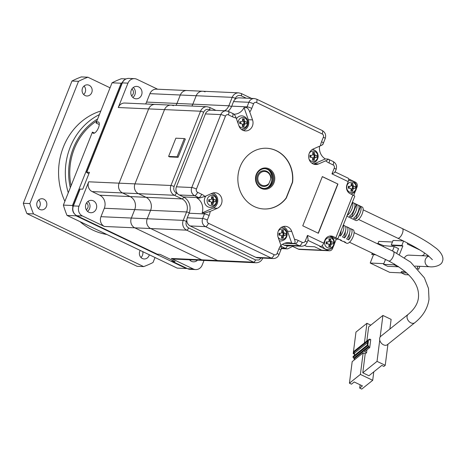 <?xml version="1.0" encoding="UTF-8"?>
<svg xmlns="http://www.w3.org/2000/svg" width="466" height="466" viewBox="0 0 466 466"><rect width="100%" height="100%" fill="white"/><g stroke="black" fill="none" stroke-linecap="round" stroke-linejoin="round"><path stroke-width="0.7" d="M268.946 170.329A11.417 10.322 -87.4 0 1 268.189 187.198M261.222 188.404A10.671 9.646 -87.4 0 1 256.294 174.389A10.671 9.646 -87.4 0 1 269.022 168.814A10.671 9.646 -87.4 0 1 273.95 182.829A10.671 9.646 -87.4 0 1 261.222 188.404M268.433 169.478A9.926 8.976 92.6 0 0 265.253 168.68A9.926 8.976 92.6 0 0 256.073 176.393A9.926 8.976 92.6 0 0 261.181 187.711A9.926 8.976 92.6 0 0 264.362 188.509A9.926 8.976 92.6 0 0 273.542 180.796A9.926 8.976 92.6 0 0 268.433 169.478M264.775 168.669A9.926 8.976 -87.4 0 1 267.478 169.438A9.926 8.976 -87.4 0 1 272.639 180.493A9.926 8.976 -87.4 0 1 263.884 188.474M276.443 150.71A30.395 27.482 92.6 0 0 266.698 148.252A30.395 27.482 92.6 0 0 238.586 171.878A30.395 27.482 92.6 0 0 254.226 206.531A30.395 27.482 92.6 0 0 263.972 208.984A30.395 27.482 92.6 0 0 286.316 198.044L292.596 182.264A30.395 27.482 92.6 0 0 276.443 150.71M263.867 208.978A30.395 27.482 92.6 0 0 286.101 198.038L292.386 182.253A30.395 27.482 92.6 0 0 276.227 150.699A30.395 27.482 92.6 0 0 266.593 148.246M313.478 164.061A8.062 7.293 -87.4 0 0 314.34 163.747L318.575 163.939A8.062 7.293 -87.4 0 1 315.581 164.504A8.062 7.293 -87.4 0 1 312.995 163.851A8.062 7.293 -87.4 0 1 308.649 156.331A8.062 7.293 -87.4 0 1 313.309 148.957L320.468 145.817C322.559 144.885 323.305 144.303 322.711 144.07M233.093 113.675C234.276 114.187 235.301 115.615 236.163 117.962L238.936 125.849A8.062 7.293 92.6 0 0 242.792 130.276A8.062 7.293 92.6 0 0 245.372 130.929A8.062 7.293 92.6 0 0 252.537 119.89L249.764 112.003C248.902 109.656 247.877 108.229 246.695 107.71A12.407 11.219 92.6 0 0 247.079 106.842L248.891 102.287A6.204 5.609 -87.4 0 1 254.302 98.542L238.947 97.854A6.204 5.609 92.6 0 0 233.536 101.594L231.724 106.155A12.407 11.219 -87.4 0 1 228.014 111.246M243.275 130.48A8.062 7.293 92.6 0 0 248.302 119.698L244.044 107.594L246.695 107.71M353.7 195.411L355.442 191.025M356.455 188.485L357.043 187.012A3.722 3.367 92.6 0 0 355.319 182.124L348.655 178.938M334.332 244.073L336.277 239.186L337.337 239.233A3.722 0.571 -158.3 0 0 337.716 239.14A3.722 0.571 -158.3 0 0 335.846 237.835L333.178 236.559A6.949 6.279 -87.4 0 0 330.947 235.994A6.949 6.279 -87.4 0 0 324.889 240.188L323.713 243.147A3.722 1.485 115.6 0 1 320.765 246.497L307.91 240.351M293.044 246.543L298.473 249.141L321.767 250.19A3.722 3.367 92.6 0 0 322.961 250.487A3.722 3.367 -87.4 0 1 321.767 250.19L314.585 246.753L306.64 246.398L304.566 245.401L306.64 246.398L314.585 246.753L321.767 250.19L328.122 250.475A3.722 3.367 92.6 0 0 329.316 250.772A3.722 3.367 92.6 0 0 332.561 248.529L333.318 246.619M337.943 184.053L322.344 176.591L302.76 225.806L318.36 233.268L337.943 184.053L322.309 176.672M280.986 245.465A12.407 11.219 92.6 0 1 288.588 242.646A12.407 11.219 92.6 0 1 291.757 243.304L287.499 231.2L291.733 231.386A8.062 7.293 92.6 0 0 285.297 226.313A8.062 7.293 92.6 0 0 278.132 237.345L280.905 245.233L281.295 249.054L280.794 250.155A3.722 0.571 21.7 0 0 278.924 248.85A16.129 14.586 -87.4 0 1 280.905 245.233M291.733 231.386L294.506 239.274C295.293 241.615 295.258 243.002 294.401 243.421L291.757 243.304M335.846 237.835L352.89 194.998L350.222 193.722A6.949 6.279 92.6 0 1 347.013 184.594L348.189 181.635L331.973 173.876C334.553 172.7 335.503 172.03 334.827 171.861M318.575 163.939L325.734 160.799C327.825 159.867 328.571 159.285 327.977 159.052L325.332 158.935A12.407 11.219 -87.4 0 1 319.554 146.219M212.956 192.988A8.062 7.293 -87.4 0 1 217.785 200.427A8.062 7.293 -87.4 0 1 213.125 208.092L217.36 208.285A8.062 7.293 -87.4 0 0 221.927 199.436A8.062 7.293 -87.4 0 0 215.088 192.732A8.062 7.293 -87.4 0 0 212.094 193.297L204.935 196.436L199.518 198.038A12.407 11.219 92.6 0 0 198.732 197.625L194.625 195.662A6.204 5.609 -87.4 0 1 191.759 187.513L220.773 114.601A6.204 5.609 -87.4 0 1 226.185 110.861L210.83 110.168A6.204 5.609 92.6 0 0 205.424 113.914L176.41 186.819A6.204 5.609 92.6 0 0 179.276 194.974L183.377 196.937A12.407 11.219 -87.4 0 1 189.109 213.236L187.297 217.791A6.204 5.609 92.6 0 0 190.163 225.946L255.851 257.36A6.204 5.609 92.6 0 0 257.838 257.861L273.192 258.554A6.204 5.609 -87.4 0 1 271.206 258.048L205.518 226.633A6.204 5.609 -87.4 0 1 202.652 218.484L204.463 213.923A12.407 11.219 92.6 0 0 204.784 213.026L202.139 212.904A12.407 11.219 -87.4 0 0 196.868 197.922L199.518 198.038M217.36 208.285L210.201 211.418L204.784 213.026M234.008 114.217A12.407 11.219 92.6 0 0 244.044 107.594M328.122 250.475L319.705 246.45L320.765 246.497M282.472 244.33L283.969 245.046A6.204 5.609 92.6 0 0 285.955 245.547L301.31 246.234A6.204 5.609 -87.4 0 1 299.318 245.733L295.217 243.77A12.407 11.219 92.6 0 0 294.401 243.421M352.89 194.998A3.722 0.571 21.7 0 1 354.76 196.303L337.716 239.14M335.13 171.948L348.207 178.204A3.722 1.485 115.6 0 1 348.189 181.635M329.619 236.093A6.949 6.279 -87.4 0 1 330.528 236.437L333.178 236.559M336.277 239.186L330.528 236.437M331.973 173.876L334.238 168.179A2.481 2.243 92.6 0 0 333.097 164.923L328.99 162.96A3.722 1.485 -64.4 0 0 329.008 159.529L327.977 159.052M294.506 239.274A16.129 14.586 -87.4 0 1 298.164 240.421L302.271 242.384A2.481 2.243 92.6 0 0 305.23 241.091A3.722 0.571 21.7 0 1 307.1 242.396L308.119 239.827L307.496 235.394L323.713 243.147M213.125 208.092L202.139 212.904M314.34 163.747L325.332 158.935M287.499 231.2A8.062 7.293 92.6 0 0 283.165 226.563M318.179 233.181L337.733 184.047M352.366 202.331L362.204 207.038A7.444 2.971 115.6 0 1 362.169 213.894A7.444 2.971 115.6 0 1 355.779 220.465L346.844 216.195M347.252 215.175L347.386 215.24A7.444 2.971 115.6 0 0 351.906 208.984A7.444 2.971 115.6 0 0 352.436 202.553L352.302 202.489M353.956 209.968A7.444 2.971 -64.4 0 0 354.492 203.537L356.542 204.516A7.444 2.971 115.6 0 1 356.012 210.947A7.444 2.971 115.6 0 1 351.492 217.203L349.442 216.218A7.444 2.971 -64.4 0 0 353.956 209.968M358.063 211.931A7.444 2.971 -64.4 0 0 358.593 205.5L360.649 206.479A7.444 2.971 115.6 0 1 360.119 212.915A7.444 2.971 115.6 0 1 355.599 219.166L353.548 218.187A7.444 2.971 -64.4 0 0 358.063 211.931M428.708 256.02L408.932 255.135A5.336 4.823 92.6 0 0 404.581 257.721M420.122 250.131L407.301 244.003L407.651 243.136M403.585 241.062L401.838 245.454L402.863 245.949L399.432 254.564M394.457 264.006L394.131 264.822L398.238 266.785L398.383 266.418M417.21 268.23L418.008 266.226M423.39 255.764L422.19 255.712L422.365 255.275L423.39 255.764L424.509 252.956M378.002 243.427L378.811 241.388L392.436 242M417.973 249.106L418.456 249.124M401.395 272.884L389.698 272.36L370.202 263.034L383.821 263.645M408.752 274.818L405.1 274.655L400.993 272.692L401.447 271.556L405.472 271.736M406.835 272.954L400.993 272.692M394.131 264.822L383.541 264.35L387.648 266.313L398.238 266.785M386.273 259.83L385.359 259.789L383.541 264.35M392.494 250.982L394.242 246.59L398.552 248.652L396.782 253.114M373.54 254.646L370.202 263.034M402.863 245.949L392.273 245.471L391.248 244.982L401.838 245.454M403.23 240.881L393.065 240.427L391.248 244.982M417.542 268.579L418.742 269.156L419.872 266.307M352.436 202.553L347.386 215.24M360.649 206.479L355.599 219.166M356.542 204.516L351.492 217.203M418.072 269.162L418.742 269.156M394.242 246.59L383.582 245.623L383.215 246.543M377.076 243.607L377.943 243.403L383.582 245.623M372.8 253.388L371.752 254.483L375.87 254.861M371.752 254.483L372.287 253.143M377.943 243.403L377.734 243.922M408.123 314.404L380.716 336.365A5.336 3.769 51.3 0 0 380.151 336.988A5.336 3.769 51.3 0 0 379.743 340.139A5.336 3.769 51.3 0 0 383.501 344.823A5.336 3.769 51.3 0 0 387.386 344.689L414.792 322.728C422.942 316.204 427.683 308.375 429.005 299.248L428.493 288.413L424.375 277.835L410.61 262.125L393.287 251.36A5.336 2.126 115.6 0 1 393.939 252.485A5.336 2.126 115.6 0 1 393.927 253.813A5.336 2.126 115.6 0 1 391.737 259.049A5.336 2.126 115.6 0 1 388.679 260.983C409.923 272.214 419.837 284.516 418.421 297.89C417.717 303.82 414.286 309.325 408.123 314.404A5.336 3.769 51.3 0 0 407.045 316.455A5.336 3.769 51.3 0 0 410.907 322.856A5.336 3.769 51.3 0 0 414.792 322.728M349.698 228.567L350.117 228.765A7.444 2.971 115.6 0 1 351.084 228.841L353.141 229.82A7.444 2.971 115.6 0 1 354.049 231.392A7.444 2.971 115.6 0 1 351.667 239.53A7.444 2.971 115.6 0 1 346.716 243.252L344.659 242.268A7.444 2.971 115.6 0 1 344.001 241.563M343.261 225.2A7.444 2.971 115.6 0 1 343.786 226.482A7.444 2.971 115.6 0 1 340.483 235.959L339.219 235.359M345.591 226.604L346.011 226.802A7.444 2.971 115.6 0 1 346.978 226.872A7.444 2.971 115.6 0 1 347.892 228.445A7.444 2.971 115.6 0 1 344.59 237.922L342.533 236.944A7.444 2.971 -64.4 0 0 345.842 227.466A7.444 2.971 -64.4 0 0 344.927 225.894L343.296 225.113M351.084 228.841A7.444 2.971 115.6 0 1 351.999 230.408A7.444 2.971 115.6 0 1 348.69 239.885L346.64 238.907A7.444 2.971 -64.4 0 0 349.949 229.429A7.444 2.971 -64.4 0 0 349.034 227.857L346.978 226.872M389.885 329.019L391.12 319.379L382.906 315.447L380.151 336.988M379.743 340.139L377.023 361.377L385.236 365.303L387.933 344.252M366.946 349.803L366.573 352.727L364.523 351.748L369.73 347.572L370.75 339.586L369.724 339.097L369.596 340.093L368.571 339.603L367.802 345.591L368.827 346.087L354.032 357.946L353.904 358.942L368.699 347.083L368.827 346.087M373.784 371.851L372.707 380.303L360.387 374.414L363.148 352.844L365.204 353.828L366.573 352.727M365.204 353.828L362.775 372.794L377.023 361.377M382.906 315.447L368.658 326.87L366.847 340.984M385.236 365.303L383.868 366.404L381.811 365.42L368.932 375.742L362.775 372.794M337.78 238.976L338.502 239.326A7.444 2.971 -64.4 0 0 339.469 239.396L341.526 240.374A7.444 2.971 115.6 0 1 340.559 240.305A7.444 2.971 115.6 0 1 339.895 239.594M340.559 240.305L342.609 241.289A7.444 2.971 -64.4 0 0 343.576 241.359L345.632 242.343A7.444 2.971 115.6 0 1 344.659 242.268M370.808 325.146L366.934 323.293L364.424 342.929M341.194 230.396L340.483 235.959M350.117 228.765L349.983 229.785M349.576 233.012L348.69 239.885M346.011 226.802L345.883 227.822M345.469 231.049L344.59 237.922M366.934 323.293L355.972 332.077L353.211 353.642L354.294 352.774M372.707 380.303L361.744 389.087L359.688 388.102L362.432 385.906L354.218 381.98L351.481 384.176L349.424 383.198L360.387 374.414M363.148 352.844L352.185 361.628L349.424 383.198M368.699 347.083L369.73 347.572M368.897 339.761L369.724 339.097M354.929 359.432L353.904 358.942M353.211 353.642L354.504 354.259M360.113 384.8L359.688 388.102M368.571 339.603L353.77 351.463L353.642 352.459L367.756 341.153L367.243 345.143L353.129 356.455L353.007 357.451L367.802 345.591M354.346 355.482L354.673 352.954L353.642 352.459M354.032 357.946L353.007 357.451M354.673 352.954L367.569 342.615M329.002 244.685A1.87 1.689 92.6 0 0 329.602 241.254L330.901 241.073A8.132 3.472 -89 0 0 330.621 239.075A8.184 3.221 169.3 0 0 329.782 239.035A8.184 3.221 169.3 0 0 328.897 239.046A8.132 3.472 91 0 1 329.171 241.044A2.085 1.881 92.6 0 0 328.344 241.924L326.229 241.883L326.188 243.794L328.297 243.835A2.085 1.881 92.6 0 0 329.089 244.743A8.132 3.472 91 0 1 328.728 246.712A8.184 3.384 13.3 0 0 329.613 246.753A8.184 3.384 13.3 0 0 330.452 246.741A8.132 3.472 -89 0 0 330.819 244.772A2.085 1.881 92.6 0 0 331.646 243.893L333.12 243.904A8.184 6.431 -89.5 0 0 333.161 241.994L331.687 241.982A2.085 1.881 92.6 0 0 330.901 241.073M327.248 241.901A1.87 1.689 92.6 0 0 327.225 243.782L326.241 243.765L326.282 241.883M329.421 237.66A5.219 4.718 92.6 0 0 324.592 242.798A5.219 4.718 92.6 0 0 329.194 248.093A5.219 4.718 92.6 0 0 334.023 242.955A5.219 4.718 92.6 0 0 329.421 237.66M330.819 244.772L329.532 244.475L329.503 245.559L328.973 245.553M330.452 246.741L329.503 245.559M330.621 239.075L329.625 240.171L329.602 241.254A1.87 1.689 92.6 0 0 329.165 241.044M331.157 241.959L331.116 243.846L330.132 243.829L331.646 243.893M329.078 240.159L329.625 240.171M328.297 243.835L327.225 243.782M333.12 243.904L331.116 243.846M331.687 241.982L330.178 241.918M322.303 245.524A6.821 6.169 92.6 0 0 328.734 249.584C332.235 248.774 334.139 246.566 334.448 242.943C334.32 239.46 332.619 237.194 329.34 236.145M351.125 189.097A1.87 1.689 92.6 0 0 351.725 185.666L353.018 185.48A8.132 3.472 -89 0 0 352.745 183.482A8.184 3.221 169.3 0 0 351.906 183.441A8.184 3.221 169.3 0 0 351.02 183.453A8.132 3.472 91 0 1 351.294 185.451A2.085 1.881 92.6 0 0 350.467 186.33L348.352 186.289L348.312 188.2L350.42 188.241A2.085 1.881 92.6 0 0 351.213 189.149A8.132 3.472 91 0 1 350.851 191.118A8.184 3.384 13.3 0 0 351.737 191.159A8.184 3.384 13.3 0 0 352.576 191.147A8.132 3.472 -89 0 0 352.943 189.179A2.085 1.881 92.6 0 0 353.77 188.299L355.243 188.316A8.184 6.431 -89.5 0 0 355.284 186.406L353.81 186.388A2.085 1.881 92.6 0 0 353.018 185.48M349.372 186.313A1.87 1.689 92.6 0 0 349.349 188.188L348.364 188.171L348.405 186.289M350.799 194.002A6.821 6.169 92.6 0 0 350.857 193.99C354.358 193.186 356.263 190.973 356.572 187.349C356.443 183.872 354.743 181.606 351.463 180.558A6.821 6.169 92.6 0 0 348.516 180.651M351.545 182.066A5.219 4.718 92.6 0 0 346.716 187.204A5.219 4.718 92.6 0 0 351.317 192.499A5.219 4.718 92.6 0 0 356.146 187.361A5.219 4.718 92.6 0 0 351.545 182.066M352.943 189.179L351.649 188.881L351.626 189.971L351.096 189.959M352.576 191.147L351.626 189.971M352.745 183.482L351.748 184.577L351.725 185.666A1.87 1.689 92.6 0 0 351.288 185.456M353.28 186.365L353.24 188.252L352.255 188.235L353.77 188.299M351.201 184.565L351.748 184.577M350.42 188.241L349.349 188.188M355.243 188.316L353.24 188.252M353.81 186.388L352.296 186.324M312.715 158.125A1.87 1.689 92.6 0 0 313.315 154.695L314.614 154.508A8.132 3.472 -89 0 0 314.34 152.51A8.184 3.221 169.3 0 0 313.496 152.475A8.184 3.221 169.3 0 0 312.61 152.481A8.132 3.472 91 0 1 312.884 154.479A2.085 1.881 92.6 0 0 312.057 155.364L309.942 155.318L309.902 157.228L312.016 157.275A2.085 1.881 92.6 0 0 312.808 158.184A8.132 3.472 91 0 1 312.441 160.153A8.184 3.384 13.3 0 0 313.327 160.193A8.184 3.384 13.3 0 0 314.171 160.182A8.132 3.472 -89 0 0 314.533 158.213A2.085 1.881 92.6 0 0 315.36 157.327L316.839 157.345A8.184 6.431 -89.5 0 0 316.88 155.434L315.406 155.417A2.085 1.881 92.6 0 0 314.614 154.508M310.968 155.341A1.87 1.689 92.6 0 0 310.938 157.217L309.96 157.205L310.001 155.318M311.742 163.077A6.821 6.169 92.6 0 0 312.453 163.018C315.948 162.215 317.853 160.001 318.162 156.384C318.039 152.9 316.332 150.635 313.053 149.586A6.821 6.169 92.6 0 0 312.348 149.464M309.063 159.186A5.219 4.718 92.6 0 0 312.907 161.533A5.219 4.718 92.6 0 0 317.742 156.395A5.219 4.718 92.6 0 0 313.135 151.1A5.219 4.718 92.6 0 0 309.337 153.098M314.533 158.213L313.245 157.91L313.222 158.999L312.686 158.988M314.171 160.182L313.222 158.999M314.34 152.51L313.338 153.605L313.315 154.695A1.87 1.689 92.6 0 0 312.878 154.485M314.876 155.399L314.835 157.287L313.851 157.269L315.36 157.327M312.797 153.599L313.338 153.605M312.016 157.275L310.938 157.217M316.839 157.345L314.835 157.287M315.406 155.417L313.892 155.359M281.709 236.046A1.87 1.689 92.6 0 0 282.309 232.616L283.608 232.429A8.132 3.472 -89 0 0 283.328 230.431A8.184 3.221 169.3 0 0 282.489 230.396A8.184 3.221 169.3 0 0 281.604 230.402A8.132 3.472 91 0 1 281.878 232.4A2.085 1.881 92.6 0 0 281.05 233.285L278.936 233.239L278.895 235.149L281.01 235.196A2.085 1.881 92.6 0 0 281.796 236.105A8.132 3.472 91 0 1 281.435 238.074A8.184 3.384 13.3 0 0 282.32 238.114A8.184 3.384 13.3 0 0 283.165 238.103A8.132 3.472 -89 0 0 283.526 236.134A2.085 1.881 92.6 0 0 284.353 235.248L285.827 235.266A8.184 6.431 -89.5 0 0 285.874 233.355L284.394 233.338A2.085 1.881 92.6 0 0 283.608 232.429M279.955 233.262A1.87 1.689 92.6 0 0 279.932 235.138L278.948 235.12L278.988 233.239M279.367 240.852A6.821 6.169 92.6 0 0 281.447 240.939C284.942 240.136 286.846 237.922 287.155 234.305C287.027 230.821 285.326 228.556 282.046 227.507A6.821 6.169 92.6 0 0 281.342 227.385M278.051 237.107A5.219 4.718 92.6 0 0 281.901 239.454A5.219 4.718 92.6 0 0 286.73 234.316A5.219 4.718 92.6 0 0 282.128 229.022A5.219 4.718 92.6 0 0 278.324 231.02M283.526 236.134L282.239 235.831L282.215 236.92L281.68 236.909M283.165 238.103L282.215 236.92M283.328 230.431L282.332 231.526L282.309 232.616A1.87 1.689 92.6 0 0 281.872 232.406M283.864 233.32L283.823 235.202L282.845 235.19L284.353 235.248M281.784 231.52L282.332 231.526M281.01 235.196L279.932 235.138M285.827 235.266L283.823 235.202M284.394 233.338L282.885 233.28M242.512 124.55A1.87 1.689 92.6 0 0 243.106 121.119L244.405 120.933A8.132 3.472 -89 0 0 244.132 118.935A8.184 3.221 169.3 0 0 243.293 118.894A8.184 3.221 169.3 0 0 242.402 118.906A8.132 3.472 91 0 1 242.681 120.904A2.085 1.881 92.6 0 0 241.848 121.789L239.74 121.743L239.699 123.653L241.807 123.694A2.085 1.881 92.6 0 0 242.6 124.603A8.132 3.472 91 0 1 242.238 126.577A8.184 3.384 13.3 0 0 243.124 126.612A8.184 3.384 13.3 0 0 243.963 126.601A8.132 3.472 -89 0 0 244.33 124.632A2.085 1.881 92.6 0 0 245.157 123.752L246.63 123.77A8.184 6.431 -89.5 0 0 246.671 121.859L245.198 121.842A2.085 1.881 92.6 0 0 244.405 120.933M240.759 121.766A1.87 1.689 92.6 0 0 240.736 123.641L239.751 123.624L239.792 121.743M241.534 129.501A6.821 6.169 92.6 0 0 242.244 129.443C245.745 128.639 247.644 126.426 247.959 122.808C247.83 119.325 246.13 117.059 242.85 116.011A6.821 6.169 92.6 0 0 236.454 118.801M238.842 125.593A5.219 4.718 92.6 0 0 242.704 127.952A5.219 4.718 92.6 0 0 247.533 122.814A5.219 4.718 92.6 0 0 242.932 117.525A5.219 4.718 92.6 0 0 238.103 122.657A5.219 4.718 92.6 0 0 238.167 123.659M244.33 124.632L243.036 124.335L243.013 125.424L242.483 125.412M243.963 126.601L243.013 125.424M244.132 118.935L243.136 120.03L243.106 121.119A1.87 1.689 92.6 0 0 242.675 120.91M244.667 121.818L244.627 123.706L243.642 123.688L245.157 123.752M242.588 120.018L243.136 120.03M241.807 123.694L240.736 123.641M246.63 123.77L244.627 123.706M245.198 121.842L243.683 121.777M211.5 202.471A1.87 1.689 92.6 0 0 212.1 199.04L213.399 198.854A8.132 3.472 -89 0 0 213.125 196.856A8.184 3.221 169.3 0 0 212.28 196.815A8.184 3.221 169.3 0 0 211.395 196.827A8.132 3.472 91 0 1 211.675 198.825A2.085 1.881 92.6 0 0 210.842 199.704L208.727 199.664L208.686 201.574L210.801 201.615A2.085 1.881 92.6 0 0 211.593 202.524A8.132 3.472 91 0 1 211.226 204.492A8.184 3.384 13.3 0 0 212.112 204.533A8.184 3.384 13.3 0 0 212.956 204.522A8.132 3.472 -89 0 0 213.317 202.553A2.085 1.881 92.6 0 0 214.15 201.673L215.624 201.691A8.184 6.431 -89.5 0 0 215.665 199.78L214.191 199.763A2.085 1.881 92.6 0 0 213.399 198.854M209.752 199.687A1.87 1.689 92.6 0 0 209.729 201.562L208.745 201.545L208.785 199.664M206.001 195.97A6.821 6.169 92.6 0 0 204.324 200.496A6.821 6.169 92.6 0 0 211.238 207.364C214.733 206.56 216.638 204.347 216.952 200.724C216.824 197.246 215.123 194.98 211.838 193.932A6.821 6.169 92.6 0 0 210.964 193.792M211.925 195.44A5.219 4.718 92.6 0 0 207.09 200.578A5.219 4.718 92.6 0 0 211.698 205.873A5.219 4.718 92.6 0 0 216.527 200.735A5.219 4.718 92.6 0 0 211.925 195.44M213.317 202.553L212.03 202.256L212.007 203.345L211.471 203.333M212.956 204.522L212.007 203.345M213.125 196.856L212.123 197.951L212.1 199.04A1.87 1.689 92.6 0 0 211.663 198.831M213.661 199.739L213.62 201.627L212.636 201.609L214.15 201.673M211.581 197.939L212.123 197.951M210.801 201.615L209.729 201.562M215.624 201.691L213.62 201.627M214.191 199.763L212.677 199.698M122.209 82.692A99.875 90.305 92.6 0 0 121.143 83.228L112.038 82.82L96.048 122.995A6.204 2.476 115.6 0 1 98.087 121.929A6.204 2.476 115.6 0 1 98.501 122.028A6.204 2.476 115.6 0 1 98.268 128.22A6.204 2.476 115.6 0 1 93.555 133.317A6.204 2.476 115.6 0 1 93.148 133.218A6.204 2.476 115.6 0 1 92.419 132.105L63.376 205.092L72.48 205.5A99.875 90.305 92.6 0 0 72.871 206.787M86.577 202.879A4.095 3.705 -87.4 0 1 86.262 209.758M131.901 88.977A4.095 3.705 -87.4 0 1 131.598 95.85M121.143 83.228L72.48 205.5M75.865 215.216A99.875 90.305 92.6 0 0 76.109 215.822L186.278 268.515A99.875 90.305 92.6 0 0 186.773 268.329M125.983 78.917L121.405 78.713A99.875 90.305 92.6 0 0 112.038 82.82M186.278 268.515L177.173 268.107L67.005 215.414L76.109 215.822M63.376 205.092A99.875 90.305 92.6 0 0 67.005 215.414M92.419 132.105L94.464 133.084M99.281 124.544L96.048 122.995M71.059 185.794A59.555 53.846 -87.4 0 1 96.916 120.816M106.877 234.485A63.277 57.213 -87.4 0 1 92.658 230.006A63.277 57.213 -87.4 0 1 79.989 221.624M149.306 254.78A5.58 5.05 -87.4 0 1 144.175 258.974A5.58 5.05 -87.4 0 1 142.386 258.525A5.58 5.05 -87.4 0 1 140.184 250.417M39.761 209.444A5.58 5.05 -87.4 0 1 36.89 203.077A5.58 5.05 -87.4 0 1 42.051 198.737A5.58 5.05 -87.4 0 1 43.845 199.186A5.58 5.05 -87.4 0 1 46.717 205.553A5.58 5.05 -87.4 0 1 41.55 209.892A5.58 5.05 -87.4 0 1 39.761 209.444M85.092 95.542A5.58 5.05 -87.4 0 1 82.214 89.175A5.58 5.05 -87.4 0 1 87.381 84.835A5.58 5.05 -87.4 0 1 89.169 85.29A5.58 5.05 -87.4 0 1 92.041 91.651A5.58 5.05 -87.4 0 1 86.88 95.99A5.58 5.05 -87.4 0 1 85.092 95.542M33.494 213.911A99.875 90.305 -87.4 0 1 29.865 203.59L78.527 81.311A99.875 90.305 -87.4 0 1 87.893 77.21L81.329 76.913A99.875 90.305 92.6 0 0 71.962 81.02L23.3 203.293A99.875 90.305 92.6 0 0 26.929 213.614L137.097 266.307L143.662 266.604L33.494 213.911L26.929 213.614M84.037 86.029A5.58 5.05 -87.4 0 1 83.659 94.499M38.713 199.931A5.58 5.05 -87.4 0 1 38.328 208.401M142.747 251.64A5.58 5.05 -87.4 0 1 140.953 257.482M29.865 203.59L23.3 203.293M78.527 81.311L71.962 81.02M87.893 77.21L110.052 87.806M155.021 257.512L153.034 262.498A99.875 90.305 -87.4 0 1 143.662 266.604M64.879 201.318A63.277 57.213 -87.4 0 1 100.825 110.995M68.275 192.784A63.277 57.213 -87.4 0 1 99.392 114.595M70.308 187.676A60.796 54.971 -87.4 0 1 97.662 118.935M134.144 98.309A6.204 5.609 -87.4 0 1 130.952 91.237A6.204 5.609 -87.4 0 1 136.689 86.414A6.204 5.609 -87.4 0 1 138.682 86.915A6.204 5.609 -87.4 0 1 141.874 93.992A6.204 5.609 -87.4 0 1 136.136 98.809A6.204 5.609 -87.4 0 1 134.144 98.309M88.814 212.228A6.204 5.609 -87.4 0 1 85.622 205.156A6.204 5.609 -87.4 0 1 91.359 200.333A6.204 5.609 -87.4 0 1 93.346 200.834A6.204 5.609 -87.4 0 1 96.538 207.906A6.204 5.609 -87.4 0 1 90.8 212.729A6.204 5.609 -87.4 0 1 88.814 212.228M197.526 260.144A6.204 5.609 -87.4 0 1 193.442 261.816A6.204 5.609 -87.4 0 1 191.45 261.315A6.204 5.609 -87.4 0 1 189.528 259.783M191.858 106.05A9.926 8.976 92.6 0 0 192.842 104.157L196.198 95.728A7.444 6.734 -87.4 0 1 202.687 91.237A7.444 6.734 -87.4 0 1 205.075 91.843M204.021 260.436L202.168 265.09A7.444 6.734 -87.4 0 1 195.679 269.581A7.444 6.734 -87.4 0 1 193.291 268.975L171.325 258.473A7.444 6.734 92.6 0 0 173.713 259.073L219.981 261.152A7.444 6.734 -87.4 0 1 217.599 260.546L150.675 228.544A7.444 6.734 -87.4 0 1 147.239 218.764L150.594 210.335A9.926 8.976 92.6 0 0 146.004 197.293L138.414 193.658A7.444 6.734 -87.4 0 1 134.971 183.878L164.533 109.603A7.444 6.734 -87.4 0 1 171.022 105.112A7.444 6.734 -87.4 0 1 173.41 105.712M171.022 105.112L124.754 103.033A7.444 6.734 92.6 0 0 118.259 107.524L127.964 83.146A7.444 6.734 -87.4 0 1 134.453 78.655A7.444 6.734 -87.4 0 1 136.841 79.255L157.665 89.216M202.687 91.237L156.419 89.163A7.444 6.734 92.6 0 0 149.93 93.654L146.574 102.083L192.842 104.157M145.59 103.97A9.926 8.976 92.6 0 0 146.574 102.083M150.594 210.335L104.32 208.255L100.965 216.684A7.444 6.734 92.6 0 0 104.407 226.464L82.441 215.962A7.444 6.734 -87.4 0 1 78.999 206.182L88.703 181.804A7.444 6.734 92.6 0 0 92.14 191.584L99.736 195.213L146.004 197.293M127.964 83.146L122.348 82.896L86.81 172.21L89.455 172.327L82.744 189.184L80.1 189.068A2.481 0.379 -158.3 0 0 79.849 189.132L73.139 205.995A2.481 0.379 21.7 0 1 73.389 205.925L78.999 206.182M104.32 208.255A9.926 8.976 92.6 0 0 99.736 195.213M82.441 215.962L76.826 215.711L157.298 254.197L159.943 254.314L175.134 261.577L172.49 261.461A2.481 0.99 115.6 0 1 172.327 261.42A2.481 0.99 115.6 0 1 172.053 260.104M86.81 172.21A2.481 0.379 -158.3 0 0 86.554 172.274A2.481 0.379 -158.3 0 0 87.8 173.142L88.919 173.678M157.298 254.197A2.481 0.99 115.6 0 1 157.135 254.156L76.663 215.671A2.481 0.99 115.6 0 0 76.826 215.711A7.444 6.734 92.6 0 1 73.389 205.925L80.1 189.068M190.163 260.453A6.204 5.609 92.6 0 0 190.85 259.842M87.521 211.36A6.204 5.609 92.6 0 0 87.969 201.405M132.857 97.441A6.204 5.609 92.6 0 0 133.299 87.486M269.039 183.336L268.072 184.944A7.881 7.124 -87.4 0 1 263.605 186.429A7.881 7.124 -87.4 0 1 261.082 185.788A7.881 7.124 -87.4 0 1 257.028 176.806A7.881 7.124 -87.4 0 1 264.309 170.684A7.881 7.124 -87.4 0 1 266.837 171.325A7.881 7.124 -87.4 0 1 271.031 177.517L270.699 179.16A7.136 6.448 -87.4 0 0 266.884 172.018A7.136 6.448 -87.4 0 0 258.374 175.746A7.136 6.448 -87.4 0 0 261.671 185.119A7.136 6.448 -87.4 0 0 269.039 183.336L270.699 179.16M201.714 259.836A7.444 6.734 92.6 0 0 204.102 260.436L255.98 262.766A7.444 6.734 -87.4 0 1 253.597 262.166L201.714 259.836L134.791 227.827A7.444 6.734 92.6 0 1 131.354 218.047L134.709 209.618A9.926 8.976 -87.4 0 0 130.125 196.576L182.008 198.906A9.926 8.976 -87.4 0 1 186.592 211.948L134.709 209.618M183.767 197.13A2.481 0.99 115.6 0 1 182.008 198.906L174.412 195.277A7.444 6.734 -87.4 0 1 170.97 185.491L200.531 111.217A7.444 6.734 -87.4 0 1 207.02 106.726L155.143 104.401A7.444 6.734 92.6 0 0 148.648 108.893L119.092 183.167A7.444 6.734 92.6 0 0 122.529 192.947L130.125 196.576M176.958 103.446L228.841 105.776L232.196 97.347A7.444 6.734 -87.4 0 1 238.691 92.856L186.808 90.526A7.444 6.734 92.6 0 0 180.313 95.017L176.958 103.446A9.926 8.976 -87.4 0 1 175.973 105.333M185.351 139.06L178.099 157.287L169.63 156.908L168.605 156.419L175.857 138.192L184.326 138.571L185.351 139.06M178.099 157.287L177.074 156.797L168.605 156.419M184.326 138.571L177.074 156.797M248.302 119.698L252.537 119.89M305.23 241.091L307.496 235.394M328.99 162.96A16.129 14.586 -87.4 0 1 325.734 160.799M320.468 145.817A16.129 14.586 -87.4 0 1 321.54 141.769L323.352 137.208A2.481 2.243 92.6 0 0 322.204 133.952L256.516 102.532A2.481 2.243 92.6 0 0 253.556 103.831L251.745 108.386A16.129 14.586 -87.4 0 1 249.764 112.003M236.163 117.962A16.129 14.586 -87.4 0 1 232.505 116.815L228.404 114.852A2.481 2.243 92.6 0 0 225.445 116.145L196.431 189.056A2.481 2.243 92.6 0 0 197.572 192.312L201.679 194.281A16.129 14.586 -87.4 0 1 204.935 196.436M210.201 211.418A16.129 14.586 -87.4 0 1 209.129 215.473L207.318 220.028A2.481 2.243 92.6 0 0 208.465 223.284L274.154 254.704A2.481 2.243 92.6 0 0 277.113 253.405L278.924 248.85M284.54 243.287L295.217 243.77A3.722 1.485 115.6 0 0 298.164 240.421M321.54 141.769A3.722 0.571 21.7 0 1 323.41 143.074L325.221 138.513C326.287 135.041 325.285 132.379 322.227 130.521L256.533 99.101L254.302 98.542M189.109 213.236L204.463 213.923A3.722 0.571 -158.3 0 1 209.129 215.473M183.377 196.937L198.732 197.625A3.722 1.485 115.6 0 0 201.679 194.281M231.724 106.155L247.079 106.842A3.722 0.571 -158.3 0 1 251.745 108.386M232.505 116.815A3.722 1.485 -64.4 0 0 232.522 113.384L228.422 111.421L226.185 110.861M176.41 186.819L191.759 187.513A3.722 0.571 -158.3 0 1 196.431 189.056M205.424 113.914L220.773 114.601A3.722 0.571 -158.3 0 1 225.445 116.145M233.536 101.594L248.891 102.287A3.722 0.571 -158.3 0 1 253.556 103.831M283.969 245.046L299.318 245.733A3.722 1.485 115.6 0 0 302.271 242.384M255.851 257.36L271.206 258.048A3.722 1.485 115.6 0 0 274.154 254.704M190.163 225.946L205.518 226.633A3.722 1.485 115.6 0 0 208.465 223.284M187.297 217.791L202.652 218.484A3.722 0.571 -158.3 0 1 207.318 220.028M179.276 194.974L194.625 195.662A3.722 1.485 115.6 0 0 197.572 192.312M334.238 168.179A3.722 0.571 21.7 0 1 336.114 169.484C337.174 166.013 336.172 163.35 333.114 161.492L329.008 159.529M333.097 164.923A3.722 1.485 -64.4 0 0 333.114 161.492M323.352 137.208A3.722 0.571 21.7 0 1 325.221 138.513M322.204 133.952A3.722 1.485 -64.4 0 0 322.227 130.521M256.516 102.532A3.722 1.485 -64.4 0 0 256.533 99.101M228.404 114.852A3.722 1.485 -64.4 0 0 228.422 111.421M277.113 253.405A3.722 0.571 21.7 0 1 278.983 254.71L280.794 250.155M363.165 209.834L402.35 228.573A5.336 2.126 115.6 0 1 402.327 233.489A5.336 2.126 115.6 0 1 397.748 238.202C408.688 243.45 417.39 248.227 423.868 252.52L427.922 255.403L432.396 259.69M428.924 256.195A5.336 4.823 92.6 0 0 425.458 259.306A5.336 4.823 92.6 0 0 427.922 266.313A5.336 4.823 92.6 0 0 429.629 266.744C432.733 267.338 441.325 266.057 442.409 261.461C444.692 256.358 438.937 250.149 435.442 247.743L431.021 244.481C423.891 239.611 414.332 234.311 402.35 228.573M298.228 249.083A3.722 3.722 0 0 0 299.667 249.444A3.722 3.367 92.6 0 1 298.473 249.141A3.722 1.485 115.6 0 1 298.228 249.083L293.009 246.584M149.93 93.654L196.198 95.728M118.259 107.524L164.533 109.603M88.703 181.804L134.971 183.878M92.14 191.584L138.414 193.658M100.965 216.684L147.239 218.764M104.407 226.464L150.675 228.544M172.49 261.461L187.681 268.725L193.291 268.975M171.325 258.473L217.599 260.546M122.098 82.96C123.443 79.966 125.692 78.445 128.843 78.404A7.444 6.734 92.6 0 0 122.348 82.896A2.481 0.379 -158.3 0 0 122.098 82.96L86.554 172.274M172.327 261.42L187.518 268.684A2.481 0.99 -64.4 0 0 187.681 268.725A7.444 6.734 92.6 0 0 190.064 269.325L195.679 269.581M293.563 245.885L287.65 248.891A7.444 6.734 -87.4 0 1 285.262 248.291L281.47 248.122M291.279 245.786L287.231 246.06A2.481 0.99 115.6 0 1 285.262 248.291L281.243 246.368M261.158 258.013L258.997 259.987L255.56 259.935A2.481 0.99 115.6 0 1 253.597 262.166L186.674 230.157L134.791 227.827M255.56 259.935L188.637 227.926A2.481 0.99 115.6 0 1 186.674 230.157A7.444 6.734 -87.4 0 1 183.237 220.377L131.354 218.047M188.637 227.926C186.278 226.453 185.515 224.28 186.348 221.408A2.481 0.379 -158.3 0 0 183.237 220.377L186.592 211.948A2.481 0.379 -158.3 0 1 189.283 212.787M177.441 193.553L176.375 193.046A2.481 0.99 115.6 0 1 174.412 195.277L122.529 192.947M176.375 193.046C174.016 191.573 173.253 189.394 174.086 186.522A2.481 0.379 -158.3 0 0 170.97 185.491L119.092 183.167M174.086 186.522L203.642 112.248A2.481 0.379 -158.3 0 0 200.531 111.217L148.648 108.893M231.532 106.609A2.481 0.379 -158.3 0 0 228.841 105.776A9.926 8.976 -87.4 0 1 224.466 110.786M234.835 99.561L235.307 98.373A2.481 0.379 -158.3 0 0 232.196 97.347L180.313 95.017M287.231 246.06L286.171 245.553M186.348 221.408L186.819 220.22M203.642 112.248C204.993 109.626 206.968 108.759 209.56 109.656A2.481 0.99 -64.4 0 0 209.572 107.366L207.02 106.726M209.56 109.656L210.626 110.168M235.307 98.373C236.664 95.751 238.633 94.889 241.225 95.78A2.481 0.99 -64.4 0 0 241.237 93.497L238.691 92.856M241.225 95.78L246.246 98.18M323.002 144.262L323.41 143.074M233.315 113.721L232.522 113.384M335.089 172.053L336.114 169.484M273.192 258.554C275.919 258.514 277.847 257.232 278.983 254.71M301.31 246.234C304.036 246.199 305.964 244.918 307.1 242.396M329.316 250.772L299.667 249.444M429.629 266.744L415.107 266.092M358.558 219.457L397.748 238.202M354.096 232.616L393.287 251.36M349.494 242.244L388.679 260.983M128.843 78.404L134.453 78.655M73.139 205.995C71.851 210.213 73.028 213.434 76.663 215.671M190.064 269.325L187.518 268.684M287.65 248.891L281.429 248.611M262.725 258.211C261.409 261.187 259.166 262.702 255.98 262.766M215.909 110.401L209.572 107.366M251.529 98.419L241.237 93.497"/></g></svg>
